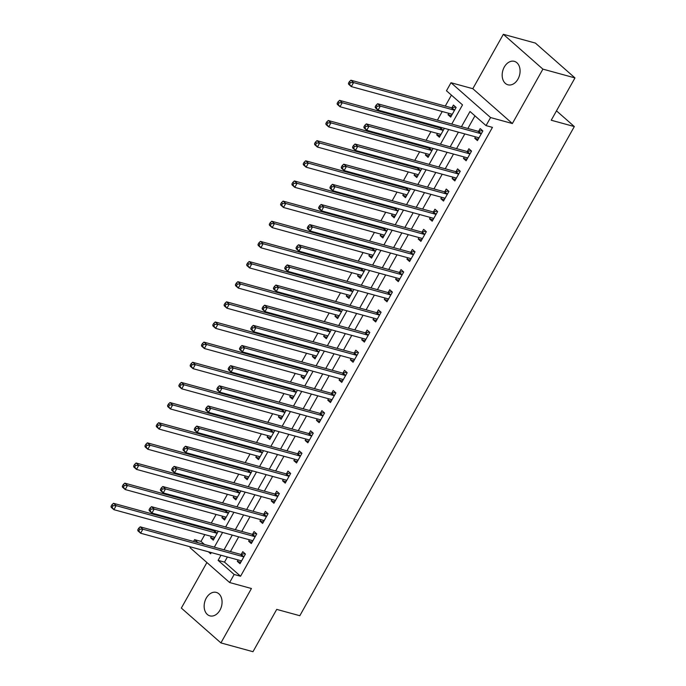 <?xml version="1.0" encoding="UTF-8"?>
<svg xmlns="http://www.w3.org/2000/svg" width="686" height="686" viewBox="0 0 686 686"><rect width="100%" height="100%" fill="white"/><g stroke="black" fill="none" stroke-linecap="round" stroke-linejoin="round"><path stroke-width="1.03" d="M504.287 67.048A12.159 8.678 -74.7 0 0 507.914 84.798A12.159 8.678 -74.7 0 0 517.973 79.096A12.159 8.678 -74.7 0 0 514.346 61.346A12.159 8.678 -74.7 0 0 504.287 67.048M206.263 598.115A12.159 8.678 -74.7 0 0 209.899 615.865A12.159 8.678 -74.7 0 0 219.957 610.163A12.159 8.678 -74.7 0 0 216.322 592.412A12.159 8.678 -74.7 0 0 206.263 598.115M451.757 124.063L462.518 104.898L446.475 90.775L450.994 82.723L490.567 117.555L486.04 125.607L470.004 111.492L461.455 126.721M472.808 88.7L512.373 123.531L542.9 69.132L574.971 77.921L535.406 43.089L503.335 34.3L472.808 88.7L450.994 82.723M206.898 562.537L181.344 608.079L220.909 642.911L251.436 588.511L229.63 582.534L190.056 547.702L190.519 546.888M193.563 541.451L194.584 539.65L198.022 542.677M204.814 534.6L200.998 541.408L194.584 539.65M451.431 95.14L445.283 106.081M442.238 111.518L437.402 120.136M434.349 125.564L433.981 126.233M430.928 131.669L426.1 140.278M423.048 145.715L422.67 146.375M419.626 151.812L414.79 160.421M411.746 165.858L411.368 166.526M408.316 171.954L403.488 180.572M400.435 186.009L400.067 186.669M397.014 192.106L392.178 200.715M389.134 206.152L388.756 206.82M385.704 212.248L380.876 220.866M377.823 226.303L377.454 226.963M374.402 232.4L369.565 241.009M366.521 246.445L366.144 247.114M363.091 252.542L358.264 261.16M355.211 266.597L354.842 267.257M351.789 272.694L346.953 281.303M343.909 286.739L343.532 287.408M340.488 292.836L335.651 301.454M332.599 306.891L332.23 307.551M329.177 312.988L324.341 321.597M321.297 327.033L320.919 327.702M317.875 333.13L313.039 341.748M309.986 347.176L309.618 347.845M306.565 353.281L301.729 361.891M298.684 367.327L298.307 367.996M295.263 373.424L290.427 382.042M287.374 387.47L287.005 388.139M283.953 393.575L279.125 402.185M276.072 407.621L275.695 408.281M272.651 413.718L267.814 422.336M264.762 427.764L264.393 428.433M261.34 433.869L256.513 442.479M253.46 447.915L253.083 448.575M250.038 454.012L245.202 462.63M242.158 468.058L241.781 468.727M238.728 474.163L233.9 482.773M230.848 488.209L230.479 488.869M227.426 494.306L222.59 502.924M219.546 508.352L219.168 509.021M216.116 514.457L211.288 523.066M208.235 528.503L207.867 529.163M542.9 69.132L503.335 34.3M574.971 77.921L551.227 120.23L574.319 126.558L299.816 615.719L276.724 609.391L252.98 651.7L220.909 642.911M200.998 541.408L204.437 544.435M211.391 536.401L210.593 537.815L213.269 540.174L218.277 531.256M214.812 530.304L214.555 530.767M222.701 516.258L221.904 517.673L224.579 520.022L229.578 511.104M226.123 510.152L225.857 510.624M234.003 496.107L233.206 497.522L235.881 499.88L240.889 490.962M237.425 490.01L237.167 490.473M245.305 475.964L244.516 477.379L247.192 479.728L252.191 470.81M248.735 469.867L248.469 470.33M256.615 455.813L255.818 457.228L258.493 459.586L263.501 450.668M260.037 449.716L259.78 450.179M267.917 435.67L267.128 437.085L269.795 439.434L274.803 430.516M271.347 429.573L271.081 430.036M279.228 415.519L278.43 416.934L281.106 419.292L286.113 410.374M282.649 409.422L282.383 409.885M290.53 395.376L289.741 396.791L292.408 399.141L297.415 390.223M293.951 389.279L293.694 389.742M301.84 375.225L301.043 376.648L303.718 378.998L308.726 370.08M305.261 369.128L304.996 369.6M313.142 355.082L312.353 356.497L315.02 358.855L320.028 349.929M316.563 348.985L316.306 349.448M324.452 334.931L323.655 336.354L326.33 338.704L331.338 329.786M327.874 328.834L327.608 329.306M335.754 314.788L334.957 316.203L337.632 318.561L342.64 309.635M339.176 308.691L338.918 309.154M347.065 294.646L346.267 296.06L348.942 298.41L353.942 289.492M350.486 288.54L350.22 289.012M358.366 274.494L357.569 275.909L360.244 278.267L365.252 269.341M361.788 268.398L361.531 268.861M369.677 254.352L368.879 255.767L371.555 258.116L376.554 249.198M373.098 248.246L372.832 248.718M380.979 234.2L380.181 235.615L382.857 237.973L387.864 229.047M384.4 228.104L384.143 228.567M392.281 214.058L391.492 215.473L394.167 217.822L399.166 208.904M395.711 207.952L395.445 208.424M403.591 193.906L402.793 195.321L405.469 197.679L410.477 188.761M407.012 187.81L406.755 188.273M414.893 173.764L414.104 175.179L416.779 177.528L421.779 168.61M418.323 167.658L418.057 168.13M426.203 153.613L425.406 155.027L428.081 157.386L433.089 148.468M429.625 147.516L429.359 147.979M437.505 133.47L436.716 134.885L439.383 137.234L444.391 128.316M440.927 127.364L440.669 127.836M448.815 113.319L448.018 114.734L450.693 117.092L456.121 107.419L453.446 105.069L451.971 107.685M227.392 556.998L224.519 562.117L240.563 576.24L492.454 127.364L486.04 125.607M474.952 115.848L467.869 128.479M464.816 133.916L456.559 148.63M453.515 154.058L445.257 168.773M442.204 174.21L433.946 188.924M430.902 194.352L422.645 209.067M419.592 214.504L411.334 229.218M408.29 234.646L400.032 249.361M396.98 254.798L388.722 269.504M385.678 274.94L377.42 289.655M374.367 295.091L366.118 309.798M363.065 315.234L354.808 329.949M351.755 335.385L343.506 350.092M340.453 355.528L332.195 370.243M329.151 375.679L320.894 390.385M317.841 395.822L309.583 410.537M306.539 415.965L298.281 430.679M295.229 436.116L286.971 450.831M283.927 456.259L275.669 470.973M272.616 476.41L264.359 491.125M261.315 496.553L253.057 511.267M250.004 516.704L241.746 531.418M238.702 536.846L230.445 551.561M238.128 559.939L237.33 561.354L240.006 563.703L245.434 554.039L242.758 551.681L241.283 554.305M249.43 539.788L248.641 541.203L251.308 543.561L256.736 533.888L254.069 531.539L252.594 534.154M260.74 519.645L259.943 521.06L262.618 523.409L268.046 513.745L265.371 511.387L263.896 514.011M272.042 499.494L271.253 500.909L273.92 503.267L279.348 493.594L276.672 491.245L275.206 493.86M283.352 479.351L282.555 480.766L285.23 483.115L290.658 473.451L287.983 471.093L286.508 473.717M294.654 459.2L293.865 460.623L296.532 462.973L301.96 453.3L299.285 450.951L297.818 453.575M305.965 439.057L305.167 440.472L307.843 442.822L313.27 433.158L310.595 430.799L309.12 433.423M317.266 418.906L316.469 420.329L319.144 422.679L324.572 413.006L321.897 410.657L320.431 413.281M328.577 398.763L327.779 400.178L330.455 402.536L335.883 392.864L333.207 390.505L331.732 393.129M339.879 378.621L339.081 380.035L341.757 382.385L347.185 372.712L344.509 370.363L343.043 372.987M351.181 358.469L350.392 359.884L353.067 362.242L358.486 352.57L355.82 350.212L354.345 352.836M362.491 338.327L361.694 339.742L364.369 342.091L369.797 332.418L367.121 330.069L365.655 332.693M373.793 318.175L373.004 319.59L375.679 321.948L381.099 312.276L378.432 309.918L376.957 312.542M385.103 298.033L384.306 299.448L386.981 301.797L392.409 292.125L389.734 289.775L388.267 292.399M396.405 277.881L395.616 279.296L398.283 281.654L403.711 271.982L401.044 269.624L399.569 272.248M407.716 257.739L406.918 259.154L409.593 261.503L415.021 251.831L412.346 249.481L410.871 252.105M419.017 237.588L418.228 239.002L420.895 241.361L426.323 231.688L423.648 229.338L422.182 231.954M430.328 217.445L429.53 218.86L432.206 221.209L437.634 211.545L434.958 209.187L433.483 211.811M441.63 197.294L440.841 198.708L443.508 201.067L448.936 191.394L446.26 189.044L444.794 191.66M452.94 177.151L452.143 178.566L454.818 180.915L460.246 171.251L457.571 168.893L456.096 171.517M464.242 157L463.444 158.415L466.12 160.773L471.548 151.1L468.872 148.751L467.406 151.366M475.552 136.857L474.755 138.272L477.43 140.621L482.858 130.957L480.183 128.599L478.708 131.223M574.319 126.558L556.492 110.858M512.373 123.531L490.567 117.555M240.563 576.24L234.149 574.482L229.63 582.534M208.364 551.784L210.619 553.765L211.288 552.582M214.341 547.145L222.59 532.439M225.643 527.002L233.9 512.288M236.944 506.851L245.202 492.145M248.255 486.708L256.513 471.994M259.557 466.557L267.814 451.851M270.867 446.415L279.125 431.7M282.169 426.263L290.427 411.557M293.479 406.121L301.737 391.406M304.781 385.978L313.039 371.263M316.092 365.827L324.349 351.112M327.394 345.684L335.651 330.969M338.704 325.533L346.953 310.818M350.006 305.39L358.264 290.675M361.316 285.239L369.565 270.524M372.618 265.096L380.876 250.381M383.92 244.945L392.178 230.23M395.23 224.802L403.488 210.088M406.532 204.651L414.79 189.936M417.843 184.508L426.1 169.794M429.144 164.357L437.402 149.651M440.455 144.214L448.713 129.5M220.978 555.24L218.105 560.359L234.149 574.482M458.402 132.158L450.145 146.873M447.101 152.301L438.843 167.015M435.79 172.452L427.532 187.167M424.488 192.595L416.231 207.309M413.178 212.746L404.92 227.452M401.876 232.888L393.618 247.603M390.566 253.04L382.308 267.746M379.264 273.182L371.006 287.897M367.953 293.334L359.696 308.04M356.651 313.476L348.394 328.191M345.341 333.628L337.092 348.334M334.039 353.77L325.781 368.485M322.729 373.921L314.48 388.628M311.427 394.064L303.169 408.779M300.125 414.207L291.867 428.922M288.815 434.358L280.557 449.073M277.513 454.501L269.255 469.215M266.202 474.652L257.945 489.367M254.9 494.795L246.643 509.509M243.59 514.946L235.332 529.661M232.288 535.089L224.03 549.803M224.519 562.117L218.105 560.359M240.795 562.306L237.33 561.354M214.058 538.767L210.593 537.815M451.482 115.685L448.018 114.734M440.172 135.828L436.716 134.885M428.87 155.979L425.406 155.027M417.56 176.122L414.104 175.179M406.258 196.273L402.793 195.321M394.956 216.416L391.492 215.473M383.645 236.567L380.181 235.615M372.344 256.71L368.879 255.767M361.033 276.861L357.569 275.909M349.731 297.004L346.267 296.06M338.421 317.155L334.957 316.203M327.119 337.298L323.655 336.354M315.809 357.449L312.353 356.497M304.507 377.592L301.043 376.648M293.196 397.743L289.741 396.791M281.895 417.885L278.43 416.934M270.584 438.037L267.128 437.085M259.282 458.179L255.818 457.228M247.972 478.331L244.516 477.379M236.67 498.473L233.206 497.522M225.368 518.616L221.904 517.673M252.096 542.154L248.641 541.203M263.407 522.012L259.943 521.06M274.709 501.86L271.253 500.909M286.019 481.718L282.555 480.766M297.321 461.567L293.865 460.623M308.631 441.424L305.167 440.472M319.933 421.273L316.469 420.329M331.244 401.13L327.779 400.178M342.546 380.979L339.081 380.035M353.856 360.836L350.392 359.884M365.158 340.685L361.694 339.742M376.46 320.542L373.004 319.59M387.77 300.391L384.306 299.448M399.072 280.248L395.616 279.296M410.382 260.097L406.918 259.154M421.684 239.954L418.228 239.002M432.995 219.803L429.53 218.86M444.296 199.66L440.841 198.708M455.607 179.518L452.143 178.566M466.909 159.366L463.444 158.415M478.219 139.224L474.755 138.272M243.204 556.68L240.537 554.331L140.21 526.831L142.885 529.189L243.204 556.68A1.895 1.252 131.4 0 0 243.753 556.698L243.959 556.655M139.738 529.232L142.885 529.189L140.621 533.219L137.955 530.861L137.766 529.901L138.829 530.844L139.738 529.232L138.666 528.289L137.766 529.901M241.481 561.088L241.361 560.959A1.895 1.252 131.4 0 0 241.3 560.899A1.895 1.252 131.4 0 0 240.949 560.711L140.621 533.219L138.829 530.844M240.537 554.331A1.895 1.252 131.4 0 0 241.078 554.339L244.979 553.636M241.283 561.431L240.512 560.591M140.21 526.831L138.666 528.289M213.775 537.052L214.547 537.893M215.738 530.552L214.341 530.81A1.895 1.252 -48.6 0 1 213.8 530.793L113.473 503.301L116.148 505.651L113.893 509.681L214.212 537.172A1.895 1.252 -48.6 0 1 214.564 537.361A1.895 1.252 -48.6 0 1 214.624 537.421L214.744 537.55M217.222 533.125L217.016 533.159A1.895 1.252 -48.6 0 1 216.476 533.142L116.148 505.651L113.001 505.702L111.929 504.759L111.029 506.371L112.101 507.306L113.001 505.702M112.101 507.306L113.893 509.681L111.218 507.331L111.029 506.371M111.929 504.759L113.473 503.301M254.515 536.538L251.839 534.18L151.52 506.688L154.187 509.038L254.515 536.538A1.895 1.252 131.4 0 0 255.055 536.546L255.269 536.512M151.04 509.089L154.187 509.038L151.932 513.068L149.256 510.718L149.068 509.758L150.14 510.701L151.04 509.089L149.977 508.146L149.068 509.758M252.782 540.937L252.662 540.808A1.895 1.252 131.4 0 0 252.602 540.748A1.895 1.252 131.4 0 0 252.251 540.559L151.932 513.068L150.14 510.701M251.839 534.18A1.895 1.252 131.4 0 0 252.388 534.197L256.29 533.494M252.585 541.28L251.822 540.448M151.52 506.688L149.977 508.146M265.816 516.387L263.15 514.037L162.822 486.537L165.498 488.895L265.816 516.387A1.895 1.252 131.4 0 0 266.365 516.404L266.571 516.361M162.35 488.938L165.498 488.895L163.234 492.925L160.558 490.567L160.378 489.607L161.442 490.55L162.35 488.938L161.279 487.995L160.378 489.607M264.084 520.794L263.973 520.665A1.895 1.252 131.4 0 0 263.913 520.605A1.895 1.252 131.4 0 0 263.561 520.417L163.234 492.925L161.442 490.55M263.15 514.037A1.895 1.252 131.4 0 0 263.69 514.046L267.591 513.342M263.896 521.137L263.124 520.297M162.822 486.537L161.279 487.995M277.127 496.244L274.451 493.886L174.133 466.394L176.799 468.744L277.127 496.244A1.895 1.252 131.4 0 0 277.667 496.252L277.881 496.218M173.652 468.795L176.799 468.744L174.544 472.774L171.869 470.425L171.68 469.464L172.752 470.407L173.652 468.795L172.589 467.852L171.68 469.464M275.395 500.643L275.275 500.514A1.895 1.252 131.4 0 0 275.215 500.454A1.895 1.252 131.4 0 0 274.863 500.266L174.544 472.774L172.752 470.407M274.451 493.886A1.895 1.252 131.4 0 0 275 493.903L278.902 493.2M275.197 500.986L274.426 500.154M174.133 466.394L172.589 467.852M225.085 516.91L225.857 517.75M227.04 510.41L225.651 510.658A1.895 1.252 -48.6 0 1 225.102 510.65L124.783 483.15L127.459 485.508L125.195 489.538L225.514 517.03A1.895 1.252 -48.6 0 1 225.865 517.218A1.895 1.252 -48.6 0 1 225.934 517.278L226.046 517.407M228.532 512.974L228.327 513.017A1.895 1.252 -48.6 0 1 227.778 512.999L127.459 485.508L124.312 485.551L123.24 484.608L122.331 486.22L123.403 487.163L124.312 485.551M123.403 487.163L125.195 489.538L122.52 487.18L122.331 486.22M123.24 484.608L124.783 483.15M236.387 496.767L237.159 497.599M238.351 490.258L236.953 490.516A1.895 1.252 -48.6 0 1 236.413 490.499L136.085 463.007L138.761 465.357L136.497 469.387L236.824 496.878A1.895 1.252 -48.6 0 1 237.176 497.067A1.895 1.252 -48.6 0 1 237.236 497.127L237.356 497.256M239.834 492.831L239.628 492.865A1.895 1.252 -48.6 0 1 239.088 492.857L138.761 465.357L135.614 465.408L134.542 464.465L133.641 466.077L134.713 467.02L135.614 465.408M134.713 467.02L136.497 469.387L133.83 467.037L133.641 466.077M134.542 464.465L136.085 463.007M247.697 476.616L248.469 477.456M249.653 470.116L248.263 470.364A1.895 1.252 -48.6 0 1 247.715 470.356L147.396 442.856L150.071 445.214L147.807 449.244L248.126 476.736A1.895 1.252 -48.6 0 1 248.478 476.924A1.895 1.252 -48.6 0 1 248.546 476.984L248.658 477.113M251.145 472.68L250.939 472.723A1.895 1.252 -48.6 0 1 250.39 472.705L150.071 445.214L146.915 445.257L145.852 444.314L144.943 445.926L146.015 446.869L146.915 445.257M146.015 446.869L147.807 449.244L145.132 446.886L144.943 445.926M145.852 444.314L147.396 442.856M288.429 476.093L285.762 473.743L185.434 446.243L188.11 448.601L288.429 476.093A1.895 1.252 131.4 0 0 288.978 476.11L289.183 476.067M184.963 448.644L188.11 448.601L185.846 452.631L183.171 450.273L182.991 449.313L184.054 450.256L184.963 448.644L183.891 447.701L182.991 449.313M286.697 480.5L286.585 480.372A1.895 1.252 131.4 0 0 286.516 480.311A1.895 1.252 131.4 0 0 286.173 480.123L185.846 452.631L184.054 450.256M285.762 473.743A1.895 1.252 131.4 0 0 286.302 473.752L290.204 473.048M286.508 480.843L285.736 480.003M185.434 446.243L183.891 447.701M258.999 456.473L259.771 457.305M260.963 449.973L259.565 450.222A1.895 1.252 -48.6 0 1 259.025 450.205L158.698 422.713L161.373 425.063L159.109 429.093L259.437 456.584A1.895 1.252 -48.6 0 1 259.788 456.773A1.895 1.252 -48.6 0 1 259.848 456.833L259.968 456.962M262.446 452.537L262.241 452.571A1.895 1.252 -48.6 0 1 261.7 452.563L161.373 425.063L158.226 425.114L157.154 424.171L156.254 425.783L157.317 426.726L158.226 425.114M157.317 426.726L159.109 429.093L156.442 426.743L156.254 425.783M157.154 424.171L158.698 422.713M299.739 455.95L297.064 453.592L196.745 426.1L199.412 428.45L299.739 455.95A1.895 1.252 131.4 0 0 300.279 455.958L300.494 455.924M196.265 428.501L199.412 428.45L197.156 432.48L194.481 430.131L194.292 429.17L195.364 430.113L196.265 428.501L195.193 427.558L194.292 429.17M298.007 460.349L297.887 460.22A1.895 1.252 131.4 0 0 297.827 460.16A1.895 1.252 131.4 0 0 297.475 459.98L197.156 432.48L195.364 430.113M297.064 453.592A1.895 1.252 131.4 0 0 297.604 453.609L301.506 452.906M297.81 460.692L297.038 459.86M196.745 426.1L195.193 427.558M311.041 435.799L308.366 433.449L208.047 405.949L210.722 408.307L311.041 435.799A1.895 1.252 131.4 0 0 311.59 435.816L311.796 435.781M207.575 408.35L210.722 408.307L208.458 412.337L205.783 409.979L205.594 409.019L206.666 409.962L207.575 408.35L206.503 407.407L205.594 409.019M309.309 440.206L309.197 440.078A1.895 1.252 131.4 0 0 309.129 440.018A1.895 1.252 131.4 0 0 308.786 439.829L208.458 412.337L206.666 409.962M308.366 433.449A1.895 1.252 131.4 0 0 308.914 433.458L312.816 432.755M309.12 440.549L308.348 439.709M208.047 405.949L206.503 407.407M322.351 415.656L319.676 413.298L219.349 385.806L222.024 388.156L322.351 415.656A1.895 1.252 131.4 0 0 322.892 415.665L323.106 415.63M218.877 388.207L222.024 388.156L219.769 392.186L217.093 389.837L216.905 388.876L217.976 389.82L218.877 388.207L217.805 387.264L216.905 388.876M320.619 420.055L320.499 419.926A1.895 1.252 131.4 0 0 320.439 419.866A1.895 1.252 131.4 0 0 320.088 419.686L219.769 392.186L217.976 389.82M319.676 413.298A1.895 1.252 131.4 0 0 320.216 413.315L324.118 412.612M320.422 420.407L319.65 419.566M219.349 385.806L217.805 387.264M333.653 395.505L330.978 393.155L230.659 365.664L233.334 368.013L333.653 395.505A1.895 1.252 131.4 0 0 334.202 395.522L334.408 395.488M230.187 368.056L233.334 368.013L231.071 372.044L228.395 369.685L228.206 368.725L229.278 369.668L230.187 368.056L229.115 367.121L228.206 368.725M331.921 399.912L331.81 399.784A1.895 1.252 131.4 0 0 331.741 399.724A1.895 1.252 131.4 0 0 331.389 399.535L231.071 372.044L229.278 369.668M330.978 393.155A1.895 1.252 131.4 0 0 331.527 393.164L335.428 392.461M331.732 400.255L330.961 399.415M230.659 365.664L229.115 367.121M344.964 375.362L342.288 373.004L241.961 345.512L244.636 347.862L344.964 375.362A1.895 1.252 131.4 0 0 345.504 375.371L345.71 375.336M241.489 347.913L244.636 347.862L242.372 351.892L239.706 349.543L239.517 348.582L240.589 349.526L241.489 347.913L240.417 346.97L239.517 348.582M343.232 379.761L343.111 379.641A1.895 1.252 131.4 0 0 343.051 379.572A1.895 1.252 131.4 0 0 342.7 379.392L242.372 351.892L240.589 349.526M342.288 373.004A1.895 1.252 131.4 0 0 342.829 373.021L346.73 372.318M343.034 380.113L342.263 379.272M241.961 345.512L240.417 346.97M270.31 436.322L271.073 437.162M272.265 429.822L270.876 430.071A1.895 1.252 -48.6 0 1 270.327 430.062L170.008 402.562L172.683 404.92L170.42 408.95L270.738 436.442A1.895 1.252 -48.6 0 1 271.09 436.63A1.895 1.252 -48.6 0 1 271.159 436.69L271.27 436.819M273.757 432.386L273.543 432.429A1.895 1.252 -48.6 0 1 273.002 432.412L172.683 404.92L169.528 404.963L168.464 404.02L167.556 405.632L168.627 406.575L169.528 404.963M168.627 406.575L170.42 408.95L167.744 406.592L167.556 405.632M168.464 404.02L170.008 402.562M281.612 416.179L282.383 417.011M283.575 409.679L282.178 409.928A1.895 1.252 -48.6 0 1 281.637 409.911L181.31 382.419L183.985 384.769L181.721 388.799L282.049 416.299A1.895 1.252 -48.6 0 1 282.4 416.479A1.895 1.252 -48.6 0 1 282.46 416.539L282.581 416.668M285.059 412.243L284.853 412.277A1.895 1.252 -48.6 0 1 284.304 412.269L183.985 384.769L180.838 384.82L179.766 383.877L178.866 385.489L179.929 386.432L180.838 384.82M179.929 386.432L181.721 388.799L179.055 386.45L178.866 385.489M179.766 383.877L181.31 382.419M292.922 396.028L293.685 396.868M294.877 389.528L293.488 389.777A1.895 1.252 -48.6 0 1 292.939 389.768L192.62 362.268L195.287 364.626L193.032 368.656L293.351 396.148A1.895 1.252 -48.6 0 1 293.702 396.337A1.895 1.252 -48.6 0 1 293.762 396.397L293.882 396.525M296.369 392.092L296.155 392.135A1.895 1.252 -48.6 0 1 295.615 392.118L195.287 364.626L192.14 364.669L191.077 363.726L190.168 365.338L191.24 366.281L192.14 364.669M191.24 366.281L193.032 368.656L190.356 366.298L190.168 365.338M191.077 363.726L192.62 362.268M304.224 375.885L304.996 376.725M306.188 369.385L304.79 369.634A1.895 1.252 -48.6 0 1 304.25 369.617L203.922 342.125L206.597 344.475L204.334 348.505L304.661 376.005A1.895 1.252 -48.6 0 1 305.013 376.185A1.895 1.252 -48.6 0 1 305.073 376.245L305.184 376.374M307.671 371.949L307.465 371.984A1.895 1.252 -48.6 0 1 306.916 371.975L206.597 344.475L203.45 344.526L202.379 343.583L201.478 345.195L202.542 346.138L203.45 344.526M202.542 346.138L204.334 348.505L201.658 346.156L201.478 345.195M202.379 343.583L203.922 342.125M315.526 355.734L316.297 356.574M317.489 349.234L316.1 349.483A1.895 1.252 -48.6 0 1 315.551 349.474L215.233 321.974L217.899 324.332L215.644 328.362L315.963 355.854A1.895 1.252 -48.6 0 1 316.315 356.043A1.895 1.252 -48.6 0 1 316.375 356.103L316.495 356.231M318.981 351.807L318.767 351.841A1.895 1.252 -48.6 0 1 318.227 351.824L217.899 324.332L214.752 324.375L213.689 323.432L212.78 325.044L213.852 325.987L214.752 324.375M213.852 325.987L215.644 328.362L212.969 326.004L212.78 325.044M213.689 323.432L215.233 321.974M356.266 355.211L353.59 352.861L253.271 325.37L255.947 327.719L356.266 355.211A1.895 1.252 131.4 0 0 356.814 355.228L357.02 355.194M252.8 327.762L255.947 327.719L253.683 331.75L251.007 329.391L250.819 328.44L251.891 329.374L252.8 327.762L251.728 326.828L250.819 328.44M354.533 359.618L354.422 359.49A1.895 1.252 131.4 0 0 354.353 359.43A1.895 1.252 131.4 0 0 354.002 359.241L253.683 331.75L251.891 329.374M353.59 352.861A1.895 1.252 131.4 0 0 354.139 352.878L358.041 352.167M354.345 359.961L353.573 359.121M253.271 325.37L251.728 326.828M326.836 335.591L327.608 336.432M328.791 329.091L327.402 329.34A1.895 1.252 -48.6 0 1 326.862 329.323L226.534 301.831L229.21 304.181L226.946 308.211L327.273 335.711A1.895 1.252 -48.6 0 1 327.616 335.891A1.895 1.252 -48.6 0 1 327.685 335.96L327.797 336.08M330.283 331.655L330.077 331.69A1.895 1.252 -48.6 0 1 329.529 331.681L229.21 304.181L226.063 304.232L224.991 303.289L224.09 304.901L225.154 305.845L226.063 304.232M225.154 305.845L226.946 308.211L224.271 305.862L224.09 304.901M224.991 303.289L226.534 301.831M367.576 335.068L364.901 332.71L264.573 305.219L267.248 307.577L367.576 335.068A1.895 1.252 131.4 0 0 368.116 335.085L368.322 335.042M264.101 307.62L267.248 307.577L264.985 311.598L262.318 309.249L262.129 308.288L263.192 309.232L264.101 307.62L263.03 306.676L262.129 308.288M365.844 339.467L365.724 339.347A1.895 1.252 131.4 0 0 365.664 339.278A1.895 1.252 131.4 0 0 365.312 339.098L264.985 311.598L263.192 309.232M364.901 332.71A1.895 1.252 131.4 0 0 365.441 332.727L369.342 332.024M365.647 339.819L364.875 338.978M264.573 305.219L263.03 306.676M338.138 315.44L338.91 316.28M340.102 308.94L338.704 309.197A1.895 1.252 -48.6 0 1 338.164 309.18L237.845 281.689L240.512 284.038L238.256 288.069L338.575 315.56A1.895 1.252 -48.6 0 1 338.927 315.749A1.895 1.252 -48.6 0 1 338.987 315.809L339.107 315.937M341.594 311.513L341.379 311.547A1.895 1.252 -48.6 0 1 340.839 311.53L240.512 284.038L237.365 284.081L236.293 283.147L235.392 284.75L236.464 285.693L237.365 284.081M236.464 285.693L238.256 288.069L235.581 285.71L235.392 284.75M236.293 283.147L237.845 281.689M378.878 314.917L376.202 312.567L275.883 285.076L278.559 287.425L378.878 314.917A1.895 1.252 131.4 0 0 379.418 314.934L379.632 314.9M275.403 287.468L278.559 287.425L276.295 291.456L273.62 289.106L273.431 288.146L274.503 289.08L275.403 287.468L274.34 286.534L273.431 288.146M377.146 319.324L377.034 319.196A1.895 1.252 131.4 0 0 376.966 319.136A1.895 1.252 131.4 0 0 376.614 318.947L276.295 291.456L274.503 289.08M376.202 312.567A1.895 1.252 131.4 0 0 376.751 312.584L380.653 311.881M376.957 319.667L376.185 318.827M275.883 285.076L274.34 286.534M349.448 295.297L350.22 296.138M351.404 288.797L350.014 289.046A1.895 1.252 -48.6 0 1 349.466 289.029L249.147 261.538L251.822 263.896L249.558 267.917L349.886 295.417A1.895 1.252 -48.6 0 1 350.229 295.597A1.895 1.252 -48.6 0 1 350.297 295.666L350.409 295.786M352.896 291.361L352.69 291.396A1.895 1.252 -48.6 0 1 352.141 291.387L251.822 263.896L248.675 263.939L247.603 262.995L246.694 264.607L247.766 265.551L248.675 263.939M247.766 265.551L249.558 267.917L246.883 265.568L246.694 264.607M247.603 262.995L249.147 261.538M390.18 294.774L387.513 292.416L287.185 264.925L289.861 267.283L390.18 294.774A1.895 1.252 131.4 0 0 390.728 294.791L390.934 294.748M286.714 267.326L289.861 267.283L287.597 271.304L284.93 268.955L284.741 267.994L285.805 268.938L286.714 267.326L285.642 266.382L284.741 267.994M388.456 299.173L388.336 299.053A1.895 1.252 131.4 0 0 388.276 298.985A1.895 1.252 131.4 0 0 387.924 298.804L287.597 271.304L285.805 268.938M387.513 292.416A1.895 1.252 131.4 0 0 388.053 292.433L391.955 291.73M388.259 299.525L387.487 298.684M287.185 264.925L285.642 266.382M360.75 275.146L361.522 275.986M362.714 268.646L361.316 268.903A1.895 1.252 -48.6 0 1 360.776 268.886L260.448 241.395L263.124 243.744L260.869 247.775L361.188 275.266A1.895 1.252 -48.6 0 1 361.539 275.455A1.895 1.252 -48.6 0 1 361.599 275.515L361.719 275.643M364.197 271.219L363.992 271.253A1.895 1.252 -48.6 0 1 363.451 271.236L263.124 243.744L259.977 243.787L258.905 242.853L258.005 244.465L259.076 245.399L259.977 243.787M259.076 245.399L260.869 247.775L258.193 245.417L258.005 244.465M258.905 242.853L260.448 241.395M401.49 274.623L398.815 272.273L298.496 244.782L301.163 247.131L401.49 274.623A1.895 1.252 131.4 0 0 402.03 274.64L402.245 274.606M298.016 247.174L301.163 247.131L298.907 251.162L296.232 248.812L296.043 247.852L297.115 248.786L298.016 247.174L296.952 246.24L296.043 247.852M399.758 279.031L399.638 278.902A1.895 1.252 131.4 0 0 399.578 278.842A1.895 1.252 131.4 0 0 399.226 278.653L298.907 251.162L297.115 248.786M398.815 272.273A1.895 1.252 131.4 0 0 399.363 272.291L403.265 271.587M399.561 279.374L398.798 278.533M298.496 244.782L296.952 246.24M372.061 255.003L372.832 255.844M374.016 248.504L372.627 248.752A1.895 1.252 -48.6 0 1 372.078 248.735L271.759 221.244L274.434 223.602L272.171 227.623L372.489 255.123A1.895 1.252 -48.6 0 1 372.841 255.303A1.895 1.252 -48.6 0 1 372.91 255.372L373.021 255.492M375.508 251.067L375.302 251.11A1.895 1.252 -48.6 0 1 374.753 251.093L274.434 223.602L271.287 223.645L270.215 222.701L269.306 224.313L270.378 225.257L271.287 223.645M270.378 225.257L272.171 227.623L269.495 225.274L269.306 224.313M270.215 222.701L271.759 221.244M412.792 254.48L410.125 252.122L309.798 224.631L312.473 226.989L412.792 254.48A1.895 1.252 131.4 0 0 413.341 254.497L413.547 254.455M309.326 227.032L312.473 226.989L310.209 231.019L307.534 228.661L307.354 227.701L308.417 228.644L309.326 227.032L308.254 226.088L307.354 227.701M411.068 258.879L410.948 258.759A1.895 1.252 131.4 0 0 410.888 258.699A1.895 1.252 131.4 0 0 410.537 258.511L310.209 231.019L308.417 228.644M410.125 252.122A1.895 1.252 131.4 0 0 410.665 252.139L414.567 251.436M410.871 259.231L410.099 258.39M309.798 224.631L308.254 226.088M383.363 234.852L384.134 235.692M385.326 228.352L383.928 228.61A1.895 1.252 -48.6 0 1 383.388 228.592L283.061 201.101L285.736 203.45L283.472 207.481L383.8 234.972A1.895 1.252 -48.6 0 1 384.151 235.161A1.895 1.252 -48.6 0 1 384.211 235.221L384.332 235.349M386.81 230.925L386.604 230.959A1.895 1.252 -48.6 0 1 386.064 230.942L285.736 203.45L282.589 203.493L281.517 202.559L280.617 204.171L281.689 205.105L282.589 203.493M281.689 205.105L283.472 207.481L280.806 205.131L280.617 204.171M281.517 202.559L283.061 201.101M424.102 234.329L421.427 231.979L321.108 204.488L323.775 206.838L424.102 234.329A1.895 1.252 131.4 0 0 424.643 234.346L424.857 234.312M320.628 206.889L323.775 206.838L321.52 210.868L318.844 208.518L318.656 207.558L319.727 208.493L320.628 206.889L319.565 205.946L318.656 207.558M422.37 238.737L422.25 238.608A1.895 1.252 131.4 0 0 422.19 238.548A1.895 1.252 131.4 0 0 421.839 238.359L321.52 210.868L319.727 208.493M421.427 231.979A1.895 1.252 131.4 0 0 421.976 231.997L425.877 231.293M422.173 239.08L421.401 238.239M321.108 204.488L319.565 205.946M435.404 214.186L432.737 211.837L332.41 184.337L335.085 186.695L435.404 214.186A1.895 1.252 131.4 0 0 435.953 214.204L436.159 214.161M331.938 186.738L335.085 186.695L332.821 190.725L330.146 188.367L329.966 187.407L331.029 188.35L331.938 186.738L330.866 185.795L329.966 187.407M433.672 218.594L433.561 218.465A1.895 1.252 131.4 0 0 433.501 218.405A1.895 1.252 131.4 0 0 433.149 218.217L332.821 190.725L331.029 188.35M432.737 211.837A1.895 1.252 131.4 0 0 433.278 211.845L437.179 211.142M433.483 218.937L432.712 218.097M332.41 184.337L330.866 185.795M446.715 194.035L444.039 191.686L343.72 164.194L346.387 166.544L446.715 194.035A1.895 1.252 131.4 0 0 447.255 194.052L447.469 194.018M343.24 166.595L346.387 166.544L344.132 170.574L341.457 168.224L341.268 167.264L342.34 168.207L343.24 166.595L342.168 165.652L341.268 167.264M444.982 198.443L444.862 198.314A1.895 1.252 131.4 0 0 444.802 198.254A1.895 1.252 131.4 0 0 444.451 198.065L344.132 170.574L342.34 168.207M444.039 191.686A1.895 1.252 131.4 0 0 444.579 191.703L448.49 191M444.785 198.786L444.013 197.945M343.72 164.194L342.168 165.652M458.016 173.892L455.341 171.543L355.022 144.043L357.698 146.401L458.016 173.892A1.895 1.252 131.4 0 0 458.565 173.91L458.771 173.867M354.551 146.444L357.698 146.401L355.434 150.431L352.758 148.073L352.57 147.113L353.642 148.056L354.551 146.444L353.479 145.501L352.57 147.113M456.284 178.3L456.173 178.171A1.895 1.252 131.4 0 0 456.104 178.111A1.895 1.252 131.4 0 0 455.761 177.923L355.434 150.431L353.642 148.056M455.341 171.543A1.895 1.252 131.4 0 0 455.89 171.551L459.792 170.848M456.096 178.643L455.324 177.803M355.022 144.043L353.479 145.501M469.327 153.75L466.652 151.392L366.324 123.9L368.999 126.25L469.327 153.75A1.895 1.252 131.4 0 0 469.867 153.758L470.082 153.724M365.852 126.301L368.999 126.25L366.744 130.28L364.069 127.93L363.88 126.97L364.952 127.913L365.852 126.301L364.781 125.358L363.88 126.97M467.595 158.149L467.475 158.02A1.895 1.252 131.4 0 0 467.415 157.96A1.895 1.252 131.4 0 0 467.063 157.771L366.744 130.28L364.952 127.913M466.652 151.392A1.895 1.252 131.4 0 0 467.192 151.409L471.093 150.706M467.398 158.492L466.626 157.66M366.324 123.9L364.781 125.358M480.629 133.599L477.953 131.249L377.634 103.749L380.31 106.107L480.629 133.599A1.895 1.252 131.4 0 0 481.178 133.616L481.383 133.573M377.163 106.15L380.31 106.107L378.046 110.137L375.371 107.779L375.182 106.819L376.254 107.762L377.163 106.15L376.091 105.207L375.182 106.819M478.897 138.006L478.785 137.877A1.895 1.252 131.4 0 0 478.717 137.817A1.895 1.252 131.4 0 0 478.365 137.629L378.046 110.137L376.254 107.762M477.953 131.249A1.895 1.252 131.4 0 0 478.502 131.258L482.404 130.554M478.708 138.349L477.936 137.509M377.634 103.749L376.091 105.207M394.673 214.709L395.445 215.55M396.628 208.21L395.239 208.458A1.895 1.252 -48.6 0 1 394.69 208.441L294.371 180.95L297.047 183.308L294.783 187.338L395.102 214.829A1.895 1.252 -48.6 0 1 395.453 215.01A1.895 1.252 -48.6 0 1 395.522 215.078L395.633 215.198M398.12 210.774L397.914 210.816A1.895 1.252 -48.6 0 1 397.365 210.799L297.047 183.308L293.891 183.351L292.828 182.407L291.919 184.019L292.991 184.963L293.891 183.351M292.991 184.963L294.783 187.338L292.107 184.98L291.919 184.019M292.828 182.407L294.371 180.95M405.975 194.558L406.747 195.399M407.938 188.058L406.541 188.316A1.895 1.252 -48.6 0 1 406.001 188.298L305.673 160.807L308.348 163.157L306.085 167.187L406.412 194.678A1.895 1.252 -48.6 0 1 406.764 194.867A1.895 1.252 -48.6 0 1 406.824 194.927L406.944 195.056M409.422 190.631L409.216 190.665A1.895 1.252 -48.6 0 1 408.676 190.648L308.348 163.157L305.201 163.199L304.13 162.265L303.229 163.877L304.292 164.811L305.201 163.199M304.292 164.811L306.085 167.187L303.418 164.837L303.229 163.877M304.13 162.265L305.673 160.807M417.285 174.416L418.057 175.256M419.24 167.916L417.851 168.164A1.895 1.252 -48.6 0 1 417.302 168.147L316.983 140.656L319.659 143.014L317.395 147.044L417.714 174.536A1.895 1.252 -48.6 0 1 418.066 174.724A1.895 1.252 -48.6 0 1 418.134 174.784L418.246 174.904M420.732 170.48L420.518 170.522A1.895 1.252 -48.6 0 1 419.978 170.505L319.659 143.014L316.503 143.057L315.44 142.113L314.531 143.726L315.603 144.669L316.503 143.057M315.603 144.669L317.395 147.044L314.72 144.686L314.531 143.726M315.44 142.113L316.983 140.656M428.587 154.264L429.359 155.105M430.551 147.764L429.153 148.022A1.895 1.252 -48.6 0 1 428.613 148.005L328.285 120.513L330.961 122.863L328.697 126.893L429.024 154.384A1.895 1.252 -48.6 0 1 429.376 154.573A1.895 1.252 -48.6 0 1 429.436 154.633L429.556 154.762M432.034 150.337L431.828 150.371A1.895 1.252 -48.6 0 1 431.28 150.354L330.961 122.863L327.814 122.914L326.742 121.971L325.841 123.583L326.905 124.518L327.814 122.914M326.905 124.518L328.697 126.893L326.03 124.543L325.841 123.583M326.742 121.971L328.285 120.513M439.898 134.122L440.661 134.962M441.853 127.622L440.463 127.87A1.895 1.252 -48.6 0 1 439.915 127.862L339.596 100.362L342.263 102.72L340.007 106.75L440.326 134.242A1.895 1.252 -48.6 0 1 440.678 134.43A1.895 1.252 -48.6 0 1 440.738 134.49L440.858 134.619M443.345 130.186L443.13 130.229A1.895 1.252 -48.6 0 1 442.59 130.211L342.263 102.72L339.116 102.763L338.052 101.82L337.143 103.432L338.215 104.375L339.116 102.763M338.215 104.375L340.007 106.75L337.332 104.392L337.143 103.432M338.052 101.82L339.596 100.362M451.199 113.979L451.971 114.811M455.667 107.025L451.765 107.728A1.895 1.252 -48.6 0 1 451.225 107.711L350.898 80.219L353.573 82.569L351.309 86.599L451.637 114.09A1.895 1.252 -48.6 0 1 451.988 114.279A1.895 1.252 -48.6 0 1 452.048 114.339L452.16 114.468M454.647 110.043L454.441 110.077A1.895 1.252 -48.6 0 1 453.892 110.069L353.573 82.569L350.426 82.62L349.354 81.677L348.454 83.289L349.517 84.232L350.426 82.62M349.517 84.232L351.309 86.599L348.634 84.249L348.454 83.289M349.354 81.677L350.898 80.219M243.753 556.698L241.078 554.339M214.341 530.81L217.016 533.159M213.8 530.793L216.476 533.142M255.055 536.546L252.388 534.197M266.365 516.404L263.69 514.046M277.667 496.252L275 493.903M225.651 510.658L228.327 513.017M225.102 510.65L227.778 512.999M236.953 490.516L239.628 492.865M236.413 490.499L239.088 492.857M248.263 470.364L250.939 472.723M247.715 470.356L250.39 472.705M288.978 476.11L286.302 473.752M259.565 450.222L262.241 452.571M259.025 450.205L261.7 452.563M300.279 455.958L297.604 453.609M311.59 435.816L308.914 433.458M322.892 415.665L320.216 413.315M334.202 395.522L331.527 393.164M345.504 375.371L342.829 373.021M270.876 430.071L273.543 432.429M270.327 430.062L273.002 432.412M282.178 409.928L284.853 412.277M281.637 409.911L284.304 412.269M293.488 389.777L296.155 392.135M292.939 389.768L295.615 392.118M304.79 369.634L307.465 371.984M304.25 369.617L306.916 371.975M316.1 349.483L318.767 351.841M315.551 349.474L318.227 351.824M356.814 355.228L354.139 352.878M327.402 329.34L330.077 331.69M326.862 329.323L329.529 331.681M368.116 335.085L365.441 332.727M338.704 309.197L341.379 311.547M338.164 309.18L340.839 311.53M379.418 314.934L376.751 312.584M350.014 289.046L352.69 291.396M349.466 289.029L352.141 291.387M390.728 294.791L388.053 292.433M361.316 268.903L363.992 271.253M360.776 268.886L363.451 271.236M402.03 274.64L399.363 272.291M372.627 248.752L375.302 251.11M372.078 248.735L374.753 251.093M413.341 254.497L410.665 252.139M383.928 228.61L386.604 230.959M383.388 228.592L386.064 230.942M424.643 234.346L421.976 231.997M435.953 214.204L433.278 211.845M447.255 194.052L444.579 191.703M458.565 173.91L455.89 171.551M469.867 153.758L467.192 151.409M481.178 133.616L478.502 131.258M395.239 208.458L397.914 210.816M394.69 208.441L397.365 210.799M406.541 188.316L409.216 190.665M406.001 188.298L408.676 190.648M417.851 168.164L420.518 170.522M417.302 168.147L419.978 170.505M429.153 148.022L431.828 150.371M428.613 148.005L431.28 150.354M440.463 127.87L443.13 130.229M439.915 127.862L442.59 130.211M451.765 107.728L454.441 110.077M451.225 107.711L453.892 110.069"/></g></svg>
